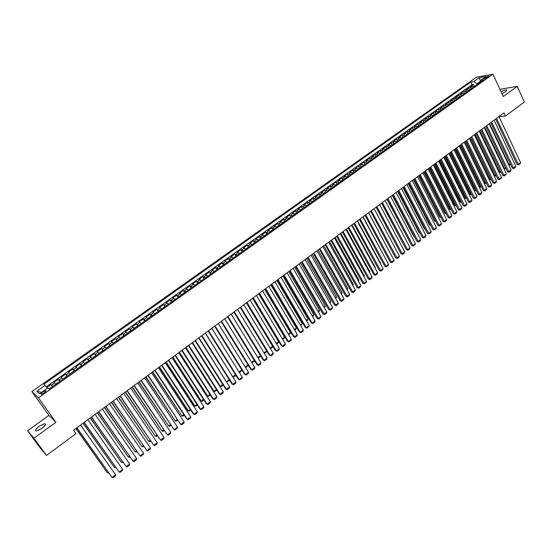 <?xml version="1.0" encoding="UTF-8"?>
<svg xmlns="http://www.w3.org/2000/svg" width="552" height="552" viewBox="0 0 552 552"><rect width="100%" height="100%" fill="white"/><g stroke="black" fill="none" stroke-linecap="round" stroke-linejoin="round"><path stroke-width="0.83" d="M41.717 428.573C45.243 425.751 46.258 424.102 44.746 423.619L39.42 426.068C35.88 428.883 34.866 430.539 36.377 431.036L41.717 428.573M501.947 93.661L505.404 91.763C506.695 90.79 507.033 90.183 506.425 89.955C505.266 89.845 503.472 90.431 501.05 91.722M44.112 393.045C45.878 391.678 46.396 390.892 45.657 390.692L42.932 391.968C41.158 393.341 40.648 394.128 41.386 394.328L44.112 393.045M27.6 430.76L33.976 438.24L55.897 422.28L48.921 415.346L27.6 430.76L39.792 447.493L46.506 455.448L75.955 433.665L73.54 430.256L504.01 112.877L505.473 116.01L524.4 102.016L517.238 86.367L499.933 89.314M48.921 415.346L31.926 391.582L476.466 77.149L492.929 74.23L38.44 397.84L31.926 391.582M473.795 86.892L472.132 86.298L470.546 86.554L473.506 84.456L474.32 86.167M471.815 88.306L470.152 87.706L468.565 87.961L469.379 89.679M468.565 87.961L465.591 90.073L467.171 89.824L468.834 90.431M463.839 93.978L462.183 93.371L460.609 93.612L463.604 91.487L464.425 93.205M458.815 97.552L457.166 96.931L455.6 97.166L458.608 95.034L459.436 96.752M453.772 101.147L452.122 100.512L450.563 100.747L453.592 98.594L454.42 100.319M448.693 104.756L447.051 104.121L445.505 104.335L448.541 102.182L449.383 103.9M443.594 108.385L441.952 107.737L440.413 107.95L443.47 105.784L444.312 107.509M438.467 112.035L436.832 111.38L435.3 111.587L438.371 109.4L439.219 111.131M433.306 115.706L431.678 115.044L430.16 115.237L433.244 113.043L434.1 114.775M428.124 119.391L426.496 118.721L424.985 118.908L428.09 116.7L428.952 118.438M422.915 123.103L421.286 122.427L419.789 122.599L422.908 120.384L423.777 122.116M417.671 126.829L416.056 126.146L414.559 126.311L417.698 124.083L418.568 125.821M412.399 130.582L410.791 129.886L409.301 130.044L412.461 127.802L413.338 129.541M407.1 134.35L405.492 133.646L404.023 133.798L407.197 131.542L408.073 133.287L406.858 134.15M401.773 138.138L400.172 137.427L398.71 137.572L401.897 135.302L402.787 137.048M396.419 141.954L394.818 141.229L393.362 141.36L396.571 139.083L397.468 140.836M391.03 145.783L389.436 145.059L387.994 145.176L391.216 142.885L392.12 144.645M385.613 149.64L384.026 148.902L382.591 149.012L385.834 146.708L386.745 148.474M380.169 153.511L378.589 152.766L377.161 152.869L380.425 150.551L381.342 152.324M374.691 157.41L373.117 156.658L371.696 156.747L374.981 154.422L375.905 156.195M369.184 161.329L367.611 160.563L366.204 160.646L369.509 158.307L370.44 160.094M363.644 165.269L362.077 164.496L360.684 164.572L364.003 162.212L364.948 164.006M358.075 169.229L356.516 168.45L355.129 168.512L358.469 166.145L359.421 167.946M352.48 173.218L350.92 172.424L349.547 172.479L352.9 170.099L353.866 171.9M346.842 177.227L345.297 176.426L343.93 176.467L347.305 174.073L348.277 175.881M341.177 181.256L339.639 180.442L338.286 180.476L341.674 178.068L342.661 179.89M335.485 185.306L333.946 184.485L332.608 184.506L336.016 182.084L337.01 183.913M329.758 189.384L328.226 188.556L326.894 188.563L330.324 186.127L331.324 187.963M323.996 193.483L322.471 192.641L321.154 192.641L324.604 190.192L325.611 192.034M318.2 197.609L316.682 196.753L315.371 196.747L318.842 194.283L319.863 196.132M312.37 201.749L310.859 200.893L309.562 200.873L313.053 198.396L314.088 200.252M306.512 205.924L305.001 205.054L303.724 205.02L307.229 202.529L308.271 204.392M300.619 210.119L299.115 209.236L297.845 209.194L301.371 206.683L302.427 208.559M294.685 214.335L293.195 213.445L291.932 213.389L295.486 210.871L296.548 212.748M288.724 218.578L287.233 217.681L285.991 217.612L289.558 215.073L290.635 216.964M282.727 222.849L281.244 221.938L280.009 221.856L283.604 219.31L284.687 221.207M276.69 227.141L275.22 226.216L273.999 226.127L277.608 223.56L278.705 225.471M270.625 231.46L269.155 230.522L267.948 230.425L271.584 227.845L272.688 229.756M264.518 235.801L261.862 234.745L265.519 232.15L266.637 234.076M258.377 240.168L255.742 239.092L259.419 236.477L260.551 238.409M252.202 244.564L249.587 243.46L253.285 240.838L254.431 242.776M245.985 248.987L243.397 247.855L247.117 245.219L248.269 247.165M239.74 253.43L237.167 252.278L240.907 249.621L242.073 251.588M233.448 257.908L230.902 256.728L234.662 254.058L235.842 256.031M229.956 260.392L227.113 262.393L224.595 261.206L228.383 258.515L229.577 260.496M223.629 264.898L220.765 266.933L218.254 265.712L222.063 263L223.27 264.994M214.362 271.487L211.878 270.238L215.708 267.52L216.929 269.521M207.918 276.069L205.461 274.792L209.318 272.06L210.547 274.068M201.439 280.685L199.003 279.381L202.881 276.628L204.13 278.65M194.925 285.322L192.51 283.99L196.415 281.223L197.671 283.252M188.363 289.986L185.976 288.634L189.902 285.846L191.171 287.889M181.767 294.678L179.4 293.298L183.354 290.497L184.637 292.553M175.129 299.405L172.79 297.997L176.764 295.175L178.061 297.245M168.45 304.159L166.131 302.724L170.133 299.881L171.451 301.965M161.729 308.941L159.438 307.478L163.461 304.621L164.793 306.712M154.967 313.75L152.704 312.26L156.747 309.389L158.1 311.487M148.164 318.594L145.921 317.076L149.992 314.185L151.358 316.296M141.312 323.465L139.104 321.919L143.203 319.008L144.583 321.133L141.512 323.32M134.426 328.364L132.238 326.791L136.365 323.865L137.758 325.997M127.491 333.298L125.338 331.697L129.485 328.75L130.886 330.883M120.515 338.259L118.383 336.63L122.558 333.663L123.972 335.802M113.498 343.254L111.394 341.591L115.596 338.611L117.017 340.75M106.432 348.284L104.356 346.587L108.585 343.585L110.02 345.731M99.325 353.342L97.276 351.617L101.533 348.595L102.976 350.741M92.17 358.434L90.155 356.675L94.433 353.639L95.889 355.785M84.967 363.554L82.979 361.767L87.292 358.71L88.755 360.856M77.722 368.708L75.769 366.894L80.102 363.816L81.579 365.969M70.428 373.897L68.503 372.048L72.864 368.95L74.354 371.103M63.094 379.12L61.196 377.244L65.584 374.125L67.089 376.278M55.704 384.378L53.841 382.467L58.257 379.327L59.768 381.487M485.518 77.363L483.897 79.012L487.223 77.659L488.851 76.01L485.518 77.363L485.995 78.377M480.33 81.496L476.797 83.766L473.844 81.537L470.801 82.055L43.787 384.302L45.057 385.413L36.818 391.251L39.523 393.79L47.858 387.87L49.176 389.022L483.697 79.854L480.557 80.385L480.15 82.372M473.844 81.537L479.267 77.694L486.015 76.507L480.557 80.385M473.506 84.456L472.05 84.697L46.223 386.897M52.737 386.49L50.881 384.565L46.72 387.518M58.257 379.327L60.14 381.218M65.584 374.125L67.503 375.981M72.864 368.95L74.81 370.785M80.102 363.816L82.075 365.61M87.292 358.71L89.293 360.477M94.433 353.639L96.469 355.371M101.533 348.595L103.597 350.299M108.585 343.585L110.676 345.262M115.596 338.611L117.714 340.253M122.558 333.663L124.711 335.278M129.485 328.75L131.659 330.337M136.365 323.865L138.566 325.418M143.203 319.008L145.431 320.539M149.992 314.185L152.248 315.682M156.747 309.389L159.031 310.859M163.461 304.621L165.766 306.063M170.133 299.881L172.459 301.302M176.764 295.175L179.117 296.569M183.354 290.497L185.727 291.863M189.902 285.846L192.303 287.185M196.415 281.223L198.837 282.534M202.881 276.628L205.33 277.911M209.318 272.06L211.789 273.323M215.708 267.52L218.206 268.755M222.063 263L224.581 264.215M228.383 258.515L230.922 259.702M234.662 254.058L237.229 255.217M240.907 249.621L243.494 250.76M247.117 245.219L249.718 246.33M253.285 240.838L255.914 241.928M259.419 236.477L262.069 237.546M265.519 232.15L268.182 233.192M271.584 227.845L274.268 228.866M277.608 223.56L278.836 223.643L280.312 224.56M283.604 219.31L284.846 219.379L286.329 220.282M289.558 215.073L290.814 215.135L292.305 216.032M295.486 210.871L296.748 210.919L298.246 211.802M301.371 206.683L302.655 206.724L304.159 207.6M307.229 202.529L308.52 202.556L310.031 203.419M313.053 198.396L314.357 198.409L315.875 199.258M318.842 194.283L320.16 194.283L321.678 195.132M324.604 190.192L325.928 190.185L327.453 191.02M330.324 186.127L331.662 186.114L333.194 186.935M336.016 182.084L337.362 182.056L338.907 182.871M341.674 178.068L343.033 178.027L344.579 178.834M347.305 174.073L348.678 174.025L350.23 174.818M352.9 170.099L354.281 170.037L355.84 170.823M358.469 166.145L359.856 166.076L361.422 166.849M364.003 162.212L365.403 162.136L366.97 162.902M369.509 158.307L370.916 158.217L372.49 158.976M374.981 154.422L376.402 154.319L377.982 155.071M380.425 150.551L381.853 150.448L383.44 151.186M385.834 146.708L387.276 146.59L388.87 147.322M391.216 142.885L392.672 142.761L394.266 143.485M396.571 139.083L398.033 138.945L399.634 139.663M401.897 135.302L403.367 135.157L404.975 135.861M407.197 131.542L408.673 131.39L410.288 132.087M412.461 127.802L413.952 127.636L415.566 128.326M417.698 124.083L419.196 123.91L420.817 124.593M422.908 120.384L424.419 120.198L426.041 120.874M428.09 116.7L429.608 116.513L431.236 117.176M433.244 113.043L434.769 112.843L436.404 113.498M438.371 109.4L439.909 109.192L441.545 109.841M443.47 105.784L445.015 105.563L446.658 106.205M448.541 102.182L450.094 101.954L451.743 102.589M453.592 98.594L455.152 98.366L456.801 98.987M458.608 95.034L460.175 94.792L461.831 95.406M463.604 91.487L465.177 91.239L466.84 91.846M477.142 84.511L476.797 83.766M33.976 438.24L46.506 455.448M55.897 422.28L38.44 397.84M492.929 74.23L503.279 96.531L517.238 86.367M499.049 116.734L505.473 116.01M480.371 81.289L479.267 77.694M472.05 84.697L470.801 82.055M50.881 384.565L52.405 386.724M45.057 385.413L47.306 388.263M36.818 391.251L41.572 392.334M498.98 116.589L520.55 162.529L518.176 164.351L517.031 164.399L518.556 164.875L496.545 118.383M495.661 119.039L517.031 164.399M520.55 162.529L520.212 163.599L518.556 164.875M508.599 164.744L509.11 164.724L489.576 123.524M475.5 85.684L473.554 86.712M510.552 164.427L509.496 165.241L509.11 164.724L510.269 163.834M509.496 165.241L508.778 165.138M494.095 120.191L515.796 166.186L513.415 168.022L512.277 168.063L513.802 168.546L491.639 121.999M490.769 122.647L512.277 168.063M515.796 166.186L515.471 167.256L513.802 168.546M489.182 123.814L511.028 169.864L508.633 171.713L507.495 171.748L509.02 172.231L486.712 125.628M485.85 126.27L507.495 171.748M511.028 169.864L510.697 170.941L509.02 172.231M484.242 127.457L506.232 173.57L503.824 175.426L502.693 175.453L504.217 175.943L481.765 129.285M480.902 129.92L502.693 175.453M506.232 173.57L505.901 174.639L504.217 175.943M479.274 131.114L501.409 177.289L498.987 179.152L497.863 179.172L499.387 179.669L476.783 132.956M475.927 133.584L497.863 179.172M501.409 177.289L501.085 178.358L499.387 179.669M503.748 168.367L504.39 168.346L484.732 127.098M470.552 89.203L468.586 90.245M505.763 168.105L504.776 168.864L504.39 168.346L505.48 167.511M504.776 168.864L503.893 168.677M498.877 172.01L499.643 171.989L479.861 130.686M465.577 92.743L463.59 93.799M500.947 171.803L500.036 172.5L499.643 171.989L500.657 171.21M500.036 172.5L498.98 172.231M493.978 175.674L494.875 175.653L474.962 134.295M460.582 96.296L458.567 97.366M496.103 175.522L495.275 176.157L494.875 175.653L495.813 174.929M495.275 176.157L494.047 175.805M489.051 179.352L490.079 179.331L470.042 137.924M455.552 99.877L453.523 100.961M491.239 179.262L490.486 179.835L490.079 179.331L490.949 178.662M490.486 179.835L489.079 179.393M474.285 134.798L496.558 181.022L494.123 182.898L493.005 182.919L494.537 183.409L471.781 136.641M470.932 137.269L493.005 182.919M496.558 181.022L496.234 182.098L494.537 183.409M464.273 142.181L484.166 183.043L485.256 183.029L465.094 141.574M450.501 103.472L448.452 104.57M486.346 183.016L485.67 183.533L485.256 183.029L486.05 182.422M485.67 183.533L484.166 183.043M469.269 138.497L491.687 184.782L489.238 186.666L488.12 186.679L489.652 187.176L466.744 140.353M465.909 140.974L488.12 186.679M491.687 184.782L491.363 185.858L489.652 187.176M459.305 145.838L479.329 186.755L480.412 186.748L460.12 145.238M445.423 107.081L443.346 108.199M481.427 186.797L480.833 187.252L480.412 186.748L481.13 186.197M480.833 187.252L479.329 186.755M464.218 142.216L486.788 188.563L484.325 190.454L483.214 190.461L484.746 190.964L461.686 144.086M460.858 144.7L483.214 190.461M486.788 188.563L486.471 189.633L484.746 190.964M454.31 149.523L474.465 190.488L475.548 190.481L455.117 148.93M440.317 110.717L438.219 111.842M476.479 190.592L475.969 190.985L475.548 190.481L476.19 189.992M475.969 190.985L474.465 190.488M459.147 145.956L481.861 192.358L479.391 194.263L478.28 194.263L479.819 194.766L456.601 147.832M455.779 148.44L478.28 194.263M481.861 192.358L481.544 193.435L479.819 194.766M449.293 153.221L469.573 194.242L470.649 194.242L450.094 152.635M435.183 114.367L433.065 115.513M471.511 194.407L471.077 194.739L470.649 194.242L471.215 193.807M471.077 194.739L469.573 194.242M454.048 149.716L476.907 196.174L474.423 198.092L473.326 198.085L474.858 198.596L451.488 151.607M450.667 152.207L473.326 198.085M476.907 196.174L476.597 197.25L474.858 198.596M444.243 156.947L464.66 198.009L465.729 198.016L445.036 156.361M430.022 118.045L427.876 119.197M466.516 198.244L466.164 198.513L465.729 198.016L466.212 197.644M466.164 198.513L464.66 198.009M448.921 153.497L471.932 200.01L469.435 201.942L468.337 201.922L469.876 202.439L446.347 155.395M445.533 155.988L468.337 201.922M471.932 200.01L471.622 201.094L469.876 202.439M439.171 160.687L459.719 201.797L460.782 201.818L439.958 160.108M424.826 121.737L422.666 122.91M461.486 202.101L460.782 201.818L461.189 201.501M461.224 202.308L459.719 201.797M443.767 157.299L466.93 203.874L464.418 205.806L463.328 205.786L464.86 206.303L441.172 159.204M440.372 159.797L463.328 205.786M466.93 203.874L466.619 204.951L464.86 206.303M434.072 164.448L454.751 205.613L455.807 205.634L434.845 163.875M419.61 125.449L417.422 126.636M456.435 205.986L455.807 205.634L456.138 205.378M456.256 206.124L454.751 205.613M438.578 161.122L461.9 207.752L459.374 209.698L458.291 209.67L459.823 210.195L435.976 163.04M435.183 163.627L458.291 209.67M461.9 207.752L461.589 208.828L459.823 210.195M428.945 168.222L449.756 209.443L450.811 209.47L429.711 167.656M414.366 129.182L412.158 130.382M451.363 209.884L451.06 209.277M451.267 209.953L449.756 209.443M433.368 164.965L456.842 211.651L454.303 213.61L453.22 213.576L454.758 214.1L430.753 166.89M429.967 167.47L453.22 213.576M456.842 211.651L456.532 212.727L454.758 214.1M423.784 172.024L444.739 213.293L445.781 213.327L424.55 171.465M409.087 132.935L408.08 133.28M444.739 213.293L446.244 213.81L445.947 213.196M428.124 168.829L451.757 215.57L449.204 217.543L448.127 217.502L449.666 218.026L425.495 170.768M424.716 171.341L448.127 217.502M451.757 215.57L451.453 216.653L449.666 218.026M418.602 175.846L439.689 217.164L440.731 217.205L419.361 175.294M403.781 136.71L401.532 137.945M441.089 217.681L439.689 217.164M422.86 172.714L446.644 219.517L444.077 221.497L443.008 221.442L444.546 221.98L420.21 174.66M419.444 175.232L443.008 221.442M446.644 219.517L446.34 220.593L444.546 221.98M413.393 179.69L434.617 221.055L435.652 221.104M398.454 140.505L396.17 141.754M435.894 221.573L434.617 221.055M417.56 176.619L441.503 223.477L438.923 225.471L437.86 225.409L439.399 225.954L414.897 178.579M414.138 179.138L437.86 225.409M441.503 223.477L441.207 224.56L439.399 225.954M408.156 183.554L429.518 224.968L430.422 225.016M393.086 144.32L390.788 145.583M430.663 225.478L429.518 224.968M412.234 180.545L436.335 227.465L433.741 229.466L432.685 229.404L434.224 229.942L409.556 182.519M408.804 183.071L432.685 229.404M436.335 227.465L436.039 228.542L434.224 229.942M402.884 187.438L424.391 228.901L425.164 228.949M387.697 148.157L385.372 149.44M425.378 229.356L424.391 228.901M406.872 184.492L431.14 231.474L428.531 233.482L427.483 233.413L429.021 233.958L404.188 186.479M403.443 187.024L427.483 233.413M431.14 231.474L430.843 232.551L429.021 233.958M397.592 191.344L419.237 232.854L419.879 232.896M382.274 152.014L379.921 153.311M420.058 233.234L419.237 232.854M401.49 188.467L425.916 235.497L423.287 237.519L422.252 237.443L423.791 237.995L398.786 190.461M398.047 191.006L422.252 237.443M425.916 235.497L425.62 236.58L423.791 237.995M392.265 195.27L414.048 236.829L414.559 236.87M376.823 155.892L374.449 157.21M414.697 237.132L414.048 236.829M396.074 192.462L420.658 239.547L418.023 241.583L416.988 241.5L418.526 242.052L393.348 194.463M392.624 195.001L416.988 241.5M420.658 239.547L420.376 240.631L418.526 242.052M386.911 199.217L409.211 240.858M371.337 159.797L368.943 161.122M409.308 241.045L408.839 240.824M390.623 196.477L415.38 243.625L412.723 245.668L411.695 245.578L413.241 246.137L387.89 198.492M387.173 199.024L411.695 245.578M415.38 243.625L415.09 244.702L413.241 246.137M381.529 203.184L403.829 244.867M365.824 163.716L363.402 165.062M385.144 200.514L410.067 247.717L407.404 249.773L406.382 249.677L407.921 250.242L382.398 202.543M381.687 203.067L406.382 249.677M410.067 247.717L409.784 248.8L407.921 250.242M376.112 207.172L398.42 248.89M360.283 167.663L357.834 169.022M379.638 204.578L404.726 251.836L402.049 253.906L401.035 253.796L402.574 254.368L376.871 206.614M376.174 207.131L401.035 253.796M404.726 251.836L404.45 252.919L402.574 254.368M354.708 171.631L352.231 173.011M374.097 208.663L399.358 255.976L396.66 258.053L395.653 257.943L397.198 258.515L371.317 210.712M370.627 211.223L395.653 257.943M399.358 255.976L399.082 257.06L397.198 258.515M368.612 212.706L391.327 255.238M349.099 175.619L346.601 177.013M368.529 212.768L393.956 260.137L391.251 262.228L390.243 262.11L391.789 262.683L365.734 214.832M365.051 215.335L390.243 262.11M393.956 260.137L393.686 261.22L391.789 262.683M362.926 216.895L388.532 264.325L385.807 266.43L384.806 266.299L386.352 266.878L360.111 218.971M359.442 219.468L384.806 266.299M388.532 264.325L388.256 265.408L386.352 266.878M357.289 221.048L383.067 268.534L380.328 270.652L379.341 270.514L380.88 271.101L354.46 223.139M353.797 223.629L379.341 270.514M383.067 268.534L382.798 269.618L380.88 271.101M363.112 216.757L385.938 259.523M343.461 179.628L340.936 181.042M357.586 220.834L380.645 263.325L380.514 263.835M337.796 183.664L335.243 185.092M352.024 224.933L375.236 267.472L375.07 268.168M332.09 187.721L329.51 189.17M374.849 267.768L375.236 267.472M351.624 225.23L377.582 272.771L374.822 274.896L373.842 274.751L375.388 275.344L348.781 227.327M348.126 227.81L373.842 274.751M377.582 272.771L377.313 273.854L375.388 275.344M346.435 229.059L369.805 271.639L369.592 272.529M326.356 191.799L323.755 193.269M369.309 272.019L369.805 271.639M345.925 229.432L372.062 277.028L369.288 279.167L368.315 279.008L369.854 279.609L343.068 231.536M342.426 232.012L368.315 279.008M372.062 277.028L371.793 278.111L369.854 279.609M340.812 233.199L364.341 275.834L364.078 276.911M320.588 195.905L317.959 197.388M363.74 276.297L364.341 275.834M340.198 233.655L366.507 281.306L363.72 283.459L362.754 283.293L364.299 283.9L337.32 235.78M336.685 236.242L362.754 283.293M366.507 281.306L366.245 282.396L364.299 283.9M335.161 237.367L358.841 280.05L358.476 281.209M314.792 200.031L312.128 201.535M358.138 280.595L358.841 280.05M334.436 237.905L360.925 285.612L358.124 287.778L357.165 287.606L358.703 288.213L331.538 240.037M330.917 240.499L357.165 287.606M360.925 285.612L360.663 286.702L358.703 288.213M329.475 241.562L353.321 284.294L352.845 285.536M308.954 204.185L306.27 205.703M352.507 284.922L353.321 284.294M328.633 242.176L355.309 289.945L352.486 292.118L351.541 291.939L353.08 292.553L325.728 244.322M325.114 244.777L351.541 291.939M355.309 289.945L355.053 291.028L353.08 292.553M323.755 245.778L347.76 288.558L347.187 289.883M303.089 208.359L300.378 209.898M346.835 289.269L347.76 288.558M322.803 246.475L349.664 294.299L346.828 296.486L345.883 296.293L347.429 296.914L319.877 248.635M319.277 249.083L345.883 296.293M349.664 294.299L349.409 295.382L347.429 296.914M318.007 250.015L342.178 292.85L341.488 294.257M297.19 212.554L294.451 214.114M341.143 293.643L342.178 292.85M316.945 250.801L343.986 298.673L341.129 300.875L340.198 300.681L341.743 301.302L313.998 252.975M313.405 253.409L340.198 300.681M343.986 298.673L343.737 299.764L341.743 301.302M312.225 254.279L336.554 297.162L335.761 298.66M291.256 216.777L288.51 218.385M335.409 298.039L336.554 297.162M311.045 255.148L338.272 303.082L335.402 305.29L334.477 305.083L336.023 305.711L308.078 257.335M307.498 257.763L334.477 305.083M338.272 303.082L338.024 304.166L336.023 305.711M306.408 258.564L330.91 301.495L329.999 303.082M285.28 221.028L282.541 222.67M329.647 302.462L330.91 301.495M305.111 259.523L332.532 307.512L329.647 309.734L328.723 309.52L330.268 310.148L302.13 261.717M301.558 262.145L328.723 309.52M332.532 307.512L332.283 308.596L330.268 310.148M300.557 262.876L325.225 305.856L324.99 306.926L324.203 307.533M279.277 225.299L276.531 226.989M323.851 306.912L325.225 305.856M299.143 263.925L326.749 311.963L323.851 314.198L322.941 313.978L324.486 314.612L296.148 266.133M295.582 266.547L322.941 313.978M326.749 311.963L326.515 313.053L324.486 314.612M294.678 267.216L319.511 310.245L319.277 311.314L318.38 312.004M273.24 229.597L270.487 231.322M318.021 311.39L319.511 310.245M293.14 268.348L320.94 316.441L318.028 318.69L317.124 318.463L318.663 319.104L290.124 270.57M289.579 270.977L317.124 318.463M320.94 316.441L320.705 317.531L318.663 319.104M288.758 271.577L313.764 314.654L313.536 315.723L312.515 316.51M267.168 233.917L264.401 235.69M312.156 315.889L313.764 314.654M287.102 272.798L315.102 320.947L312.163 323.21L311.266 322.968L312.811 323.617L312.163 323.21L284.073 275.034M283.535 275.434L311.266 322.968M315.102 320.947L314.868 322.037L312.811 323.617M282.81 275.965L307.988 319.09L307.761 320.16L306.622 321.036M261.055 238.264L258.281 240.079M306.257 320.415L307.988 319.09M281.03 277.276L309.223 325.48L306.27 327.757L305.38 327.508L306.926 328.157L306.27 327.757L277.98 279.526M277.449 279.912L305.38 327.508M309.223 325.48L308.989 326.57L306.926 328.157M276.821 280.382L302.172 323.548L301.951 324.617L300.695 325.59M254.907 242.638L252.126 244.488M300.329 324.969L302.172 323.548M274.924 281.782L303.31 330.041L300.343 332.325L299.46 332.069L301.006 332.725L300.343 332.325L271.853 284.045M271.336 284.425L299.46 332.069M303.31 330.041L303.082 331.124L301.006 332.725M270.804 284.818L296.327 328.033L296.113 329.109L294.727 330.165M248.724 247.041L245.93 248.924M294.361 329.544L296.327 328.033M268.776 286.315L297.369 334.622L294.382 336.927L293.512 336.658L295.051 337.32L294.382 336.927L265.691 288.586M265.181 288.958L293.512 336.658M297.369 334.622L297.142 335.713L295.051 337.32M264.746 289.282L290.449 332.545L290.235 333.615L288.73 334.774M242.507 251.464L239.699 253.389M288.358 334.153L290.449 332.545M262.593 290.869L291.387 339.238L288.385 341.55L287.523 341.274L289.069 341.943L288.385 341.55L259.488 293.16M258.998 293.526L287.523 341.274M291.387 339.238L291.166 340.322L289.069 341.943M258.66 293.774L284.542 337.086L284.328 338.155L282.693 339.411M236.249 255.914L233.427 257.881M282.32 338.783L284.542 337.086M256.376 295.458L285.37 343.875L282.348 346.201L281.499 345.918L283.038 346.594L282.348 346.201L253.251 297.756M252.768 298.114L281.499 345.918M285.37 343.875L285.156 344.959L283.038 346.594M252.533 298.287L278.594 341.647L278.38 342.723L276.628 344.068M276.248 343.447L278.594 341.647M250.118 300.067L279.319 348.54L276.283 350.879L275.434 350.589L276.98 351.265L276.283 350.879L246.979 302.386M246.509 302.731L275.434 350.589M279.319 348.54L279.105 349.623L276.98 351.265M246.371 302.834L272.612 346.235L272.405 347.311L270.521 348.76M270.142 348.133L272.612 346.235M243.825 304.711L273.233 353.232L270.176 355.591L269.341 355.281L270.887 355.971L270.176 355.591L240.665 307.036M240.21 307.374L269.341 355.281M273.233 353.232L273.026 354.322L270.887 355.971M240.168 307.402L266.595 350.858L266.395 351.928L264.38 353.473M217.253 269.431L214.376 271.474M264.001 352.845L266.595 350.858M237.491 309.375L267.113 357.951L264.035 360.325L263.207 360.007L264.753 360.697L264.035 360.325L234.317 311.721M233.869 312.046L263.207 360.007M267.113 357.951L266.906 359.041L264.753 360.697M210.85 273.985L207.952 276.048M257.818 357.592L260.482 355.55M260.523 355.619L260.344 356.571L258.226 358.2M231.122 314.074L260.951 362.698L257.86 365.086L257.046 364.762L258.591 365.458L257.86 365.086L227.928 316.427M227.493 316.751L257.046 364.762M260.951 362.698L260.751 363.789L258.591 365.458M204.406 278.574L201.487 280.651M251.602 362.36L254.293 360.297M254.403 360.477L254.265 361.243L251.857 362.774M224.719 318.794L254.762 367.48L251.65 369.874L250.843 369.543L252.381 370.247L251.65 369.874L221.497 321.167M221.076 321.478L250.843 369.543M254.762 367.48L254.562 368.563L252.381 370.247M197.92 283.19L194.987 285.274M245.35 367.163L248.069 365.072M248.248 365.362L245.999 367.591L245.474 367.363M245.44 367.315L245.999 367.591M218.268 323.548L248.524 372.283L245.398 374.698L244.598 374.353L246.144 375.056L245.398 374.698L215.032 325.935M214.624 326.239L244.598 374.353M248.524 372.283L248.331 373.373L246.144 375.056M239.023 371.938L211.816 328.309M191.392 287.833L188.446 289.931M242.059 370.282L239.83 372.324L239.092 371.965L241.81 369.874M239.83 372.324L239.044 371.972M211.782 328.33L242.259 377.119L239.113 379.548L238.319 379.189L239.865 379.9L239.113 379.548L208.525 330.731M208.132 331.027L238.319 379.189M242.259 377.119L242.066 378.203L239.865 379.9M235.835 375.229L233.627 377.092L232.571 376.602L205.413 333.028M184.83 292.505L181.863 294.609M233.627 377.092L232.875 376.733L235.511 374.711M205.254 333.146L235.952 381.984L232.785 384.42L232.006 384.054L201.597 335.844M201.977 335.561L232.785 384.42L233.551 384.778L235.766 383.067L235.952 381.984M226.058 381.259L198.968 337.776M178.227 297.204L175.239 299.322M229.577 380.204L227.389 381.88L226.63 381.529L229.177 379.576M198.692 337.983L229.611 386.876L226.423 389.332L225.651 388.953L195.022 340.688M195.394 340.418L226.423 389.332L227.196 389.677L229.425 387.959L229.611 386.876M192.13 342.82L219.599 385.986L220.345 386.352L192.489 342.557M171.582 301.93L168.581 304.062M223.201 385.096L221.11 386.704L220.345 386.352L222.801 384.468M192.082 342.854L223.229 391.796L220.02 394.266L219.261 393.88L188.411 345.566M188.763 345.304L220.02 394.266L220.8 394.611L223.042 392.879L223.229 391.796M185.624 347.615L213.286 390.83L214.024 391.209L185.969 347.367M164.896 306.684L161.874 308.837M216.791 390.016L214.797 391.547L214.024 391.209L216.391 389.388M185.437 347.753L216.805 396.743L213.583 399.234L212.83 398.834L181.76 350.472M182.098 350.216L213.583 399.234L214.369 399.572L216.625 397.833L216.805 396.743M179.076 352.445L206.931 395.701L207.662 396.088L179.407 352.204M158.169 311.473L155.126 313.633M210.346 394.97L208.449 396.426L207.662 396.088L209.939 394.335M178.751 352.687L210.346 401.725L207.097 404.23L206.358 403.822L175.06 355.405M175.391 355.164L207.097 404.23L207.904 404.561L210.174 402.815L210.346 401.725M172.486 357.303L200.548 400.6L201.266 401L172.804 357.068M151.4 316.289L150.503 316.503L148.343 318.463M203.86 399.952L202.06 401.332L201.266 401L203.453 399.317M172.017 357.648L203.847 406.741L200.583 409.253L199.852 408.839L168.325 360.373M168.643 360.139L200.583 409.253L201.397 409.584L203.674 407.824L203.847 406.741M165.862 362.188L194.118 405.534L194.828 405.941L166.166 361.967M197.333 404.961L195.636 406.265L194.828 405.941L196.919 404.333M165.248 362.643L197.305 411.778L194.021 414.31L193.303 413.883L161.55 365.369M161.846 365.148L194.021 414.31L194.842 414.642L197.14 412.868L197.305 411.778M159.19 367.108L187.652 410.488L188.349 410.909L159.48 366.894M137.738 326.011L134.785 327.681L134.64 328.212M190.764 410.005L189.17 411.233L188.349 410.909L190.35 409.37M158.438 367.666L190.73 416.857L187.425 419.403L186.714 418.961L154.726 370.399M155.008 370.185L187.425 419.403L188.253 419.72L190.564 417.94L190.73 416.857M152.483 372.048L181.836 415.911L152.759 371.848M130.845 330.917L129.961 331.117L127.726 333.132M184.161 415.083L182.664 416.229L181.836 415.911L183.74 414.448M151.579 372.717L184.106 421.956L180.78 424.522L147.86 375.457M148.136 375.256L180.78 424.522L181.629 424.84L183.954 423.046L184.106 421.956M145.735 377.03L175.281 420.941L145.997 376.837M123.903 335.851L123.027 336.051L120.764 338.086M177.509 420.182L176.122 421.252L175.281 420.941L177.088 419.548M144.679 377.803L177.447 427.096L174.101 429.677L140.953 380.549M141.215 380.362L174.101 429.677L174.956 429.987L177.295 428.179L177.447 427.096M138.938 382.032L168.691 425.999L139.187 381.853M116.92 340.819L113.947 342.509L113.767 343.068M170.823 425.323L169.533 426.31L168.691 425.999L170.402 424.688M137.738 382.922L170.747 432.264L167.38 434.859L134.005 385.675M134.246 385.496L167.38 434.859L168.243 435.162L170.596 433.348L170.747 432.264M132.107 387.076L162.053 431.091L132.342 386.904M109.896 345.821L109.027 346.007L106.722 348.077M164.096 430.491L162.909 431.395L162.053 431.091L163.668 429.856M130.748 388.077L164.006 437.46L160.618 440.075L127.008 390.83M127.236 390.664L160.618 440.075L161.494 440.372L163.861 438.543L164.006 437.46M125.228 392.141L155.381 436.211L125.449 391.982M102.824 350.851L101.954 351.037L99.629 353.121M157.32 435.687L156.25 436.515L155.381 436.211L156.892 435.052M123.717 393.259L157.216 442.69L153.808 445.319L119.97 396.019M120.184 395.867L153.808 445.319L154.698 445.616L157.078 443.773L157.216 442.69M118.314 397.247L148.667 441.365L118.514 397.095M95.71 355.916L94.847 356.095L92.495 358.2M150.51 440.924L149.544 441.662L148.667 441.365L150.075 440.289M116.644 398.475L150.392 447.955L146.963 450.604L112.891 401.242M113.084 401.097L146.963 450.604L147.86 450.887L150.254 449.038L150.392 447.955M111.352 402.38L141.905 446.554L111.538 402.236M88.548 361.008L85.532 362.719L85.312 363.313M143.651 446.188L142.795 446.844L141.905 446.554L143.216 445.554M109.524 403.726L143.52 453.254L140.07 455.917L105.763 406.5M105.943 406.362L140.07 455.917L140.981 456.2L143.396 454.337L143.52 453.254M104.342 407.542L135.109 451.771L104.521 407.417M81.344 366.135L80.489 366.307L78.087 368.453M136.751 451.488L136.013 452.053L135.109 451.771L136.316 450.846M102.355 409.011L136.613 458.588L133.135 461.265L98.587 411.785M98.753 411.668L133.135 461.265L134.053 461.541L136.482 459.664L136.613 458.588M97.297 412.744L128.271 457.022L97.456 412.627M74.092 371.296L73.243 371.462L70.815 373.628M129.81 456.814L129.182 457.297L128.271 457.022L129.368 456.18M95.144 414.331L129.651 463.949L126.16 466.64L91.37 417.112M91.515 417.001L126.16 466.64L127.091 466.916L129.534 465.032L129.651 463.949M90.197 417.974L121.385 462.307L90.342 417.864M66.792 376.492L65.943 376.65L63.494 378.838M122.827 462.183L122.309 462.576L121.385 462.307L122.378 461.541M87.878 419.679L122.654 469.345L119.135 472.057L84.104 422.466M84.235 422.37L119.135 472.057L120.081 472.326L122.537 470.428L122.654 469.345M83.062 423.232L114.464 467.62L83.186 423.142M59.444 381.715L56.394 383.447L56.125 384.082M115.796 467.578L114.464 467.62L115.347 466.944M80.578 425.068L115.609 474.775L112.07 477.508L76.79 427.862M76.907 427.772L112.07 477.508L113.022 477.77L115.499 475.858L115.609 474.775M75.879 428.531L107.495 472.967L75.99 428.449M52.054 386.98L48.942 388.822M108.716 473.016L107.495 472.967L108.268 472.374M470.152 87.706L472.132 86.298M51.564 385.144L54.524 383.033M58.96 379.886L61.9 377.796M66.309 374.663L69.235 372.586M73.609 369.481L76.514 367.411M80.861 364.327L83.745 362.271M88.065 359.2L90.935 357.165M95.227 354.115L98.084 352.086M102.348 349.057L105.184 347.042M109.42 344.034L112.235 342.026M116.444 339.038L119.246 337.051M123.427 334.077L126.208 332.097M130.369 329.144L133.135 327.177M137.269 324.245L140.015 322.292M144.12 319.373L146.853 317.434M150.931 314.53L153.642 312.604M157.7 309.72L160.397 307.809M164.427 304.939L167.111 303.034M171.12 300.191L173.783 298.294M177.765 295.465L180.407 293.588M184.368 290.773L186.997 288.903M190.937 286.108L193.552 284.252M197.457 281.472L200.059 279.623M203.943 276.862L206.531 275.027M210.395 272.281L212.962 270.452M216.805 267.727L219.358 265.912M223.174 263.2L225.713 261.4M229.508 258.702L232.026 256.908M235.801 254.23L238.305 252.443M242.059 249.78L244.55 248.007M248.276 245.364L250.753 243.598M254.465 240.969L256.928 239.216M260.613 236.601L263.056 234.855M266.719 232.254L269.155 230.522M272.798 227.941L275.22 226.216M278.836 223.643L281.244 221.938M284.846 219.379L287.233 217.681M290.814 215.135L293.195 213.445M296.748 210.919L299.115 209.236M302.655 206.724L305.001 205.054M308.52 202.556L310.859 200.893M314.357 198.409L316.682 196.753M320.16 194.283L322.471 192.641M325.928 190.185L328.226 188.556M331.662 186.114L333.946 184.485M337.362 182.056L339.639 180.442M343.033 178.027L345.297 176.426M348.678 174.025L350.92 172.424M354.281 170.037L356.516 168.45M359.856 166.076L362.077 164.496M365.403 162.136L367.611 160.563M370.916 158.217L373.117 156.658M376.402 154.319L378.589 152.766M381.853 150.448L384.026 148.902M387.276 146.59L389.436 145.059M392.672 142.761L394.818 141.229M398.033 138.945L400.172 137.427M403.367 135.157L405.492 133.646M408.673 131.39L410.791 129.886M413.952 127.636L416.056 126.146M419.196 123.91L421.286 122.427M424.419 120.198L426.496 118.721M429.608 116.513L431.678 115.044M434.769 112.843L436.832 111.38M439.909 109.192L441.952 107.737M445.015 105.563L447.051 104.121M450.094 101.954L452.122 100.512M455.152 98.366L457.166 96.931M460.175 94.792L462.183 93.371M465.177 91.239L467.171 89.824M484.773 78.874L484.428 78.142M45.443 424.591L44.746 423.619M506.674 90.5L506.425 89.955M45.982 391.154L45.657 390.692"/></g></svg>
